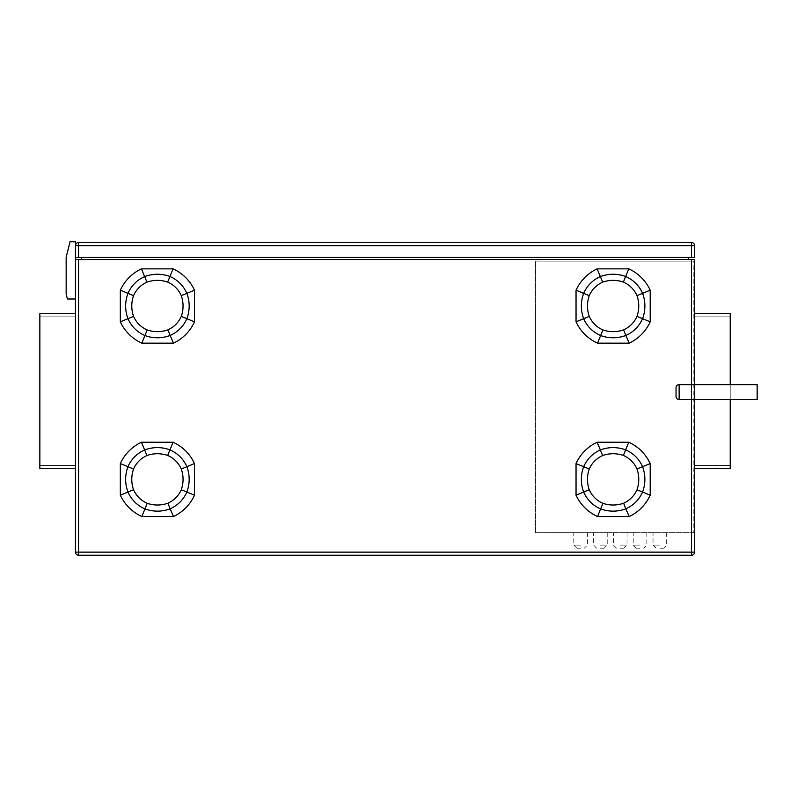 <?xml version="1.0" encoding="UTF-8"?>
<svg xmlns="http://www.w3.org/2000/svg" width="797" height="797" viewBox="0 0 797 797"><rect width="100%" height="100%" fill="white"/><g stroke="black" fill="none" stroke-linecap="round" stroke-linejoin="round"><path stroke-width="0.6" stroke-dasharray="3.98 2.99" d="M659.856 548.206L663.572 548.206L659.856 548.206M640.041 548.206L636.325 548.206L640.041 548.206M620.225 548.206L623.941 548.206L620.225 548.206M600.41 548.206L604.126 548.206L600.41 548.206M580.605 548.206L576.889 548.206L580.605 548.206M580.605 532.725L573.79 532.725L580.605 532.725M600.41 532.725L607.224 532.725L600.41 532.725M620.225 532.725L627.04 532.725L620.225 532.725M640.041 532.725L633.226 532.725L640.041 532.725M659.856 532.725L653.042 532.725L659.856 532.725M757.15 399.506L757.15 384.642M78.544 257.381L78.544 245.645L691.517 245.645L691.517 242.547L78.544 242.547A3.098 3.098 0 0 0 75.456 245.645L75.456 552.132A3.098 3.098 0 0 0 78.544 555.22L691.517 555.22L691.517 399.506L694.615 398.829L694.615 385.32L691.517 384.642L691.517 261.137L693.838 261.137L693.838 532.725L535.504 532.725L535.504 261.137L691.517 261.137L691.517 259.573L75.456 259.573L75.456 299.005L75.456 259.573L75.456 299.005L67.396 299.005L75.456 299.005L67.396 299.005L66.161 294.053L66.161 257.252L66.161 294.053L67.396 299.005L66.161 294.053L66.161 257.252L70.026 241.78L75.456 241.78L75.456 257.381L75.456 245.645L75.456 257.381L694.615 257.381L694.615 245.645L691.517 245.645L691.517 257.381M730.221 384.642L730.221 465.448L730.221 313.749L730.221 465.448L730.221 313.749L694.615 313.749L694.615 465.448L694.615 313.749M75.456 391.148L75.456 313.749L75.456 391.148M75.456 468.536L39.85 468.536L39.85 313.749L39.85 465.448L39.85 313.749L75.456 313.749M693.838 532.725L535.504 532.725L535.504 261.137L693.838 261.137L693.838 532.725M81.643 257.381L688.419 257.381L81.643 257.381L81.643 259.573L688.419 259.573L81.643 259.573M688.419 257.381L688.419 259.573M691.517 555.22A3.098 3.098 0 0 0 694.615 552.132L694.615 259.573L691.517 259.573M694.615 384.642L694.615 385.32M694.615 398.829L694.615 399.506M694.615 391.148L694.615 468.536L694.615 391.148M694.615 468.536L730.221 468.536L730.221 316.847L730.221 399.506M39.85 391.148L39.85 316.847L39.85 391.148M730.221 391.148L730.221 316.847L730.221 391.148M75.456 245.645L75.456 241.78L75.456 245.645L78.544 245.645L78.544 242.547M75.456 259.573L75.456 257.381L75.456 259.573M70.026 241.78L66.161 257.252L70.026 241.78L75.456 241.78L70.026 241.78M659.856 545.108L653.042 545.108L659.856 545.108M640.041 545.108L633.226 545.108L640.041 545.108M620.225 545.108L627.04 545.108L620.225 545.108M600.41 545.108L607.224 545.108L600.41 545.108M580.605 545.108L573.79 545.108L580.605 545.108M694.615 552.132L78.544 552.132L78.544 259.573M75.456 552.132L78.544 552.132L78.544 555.22A3.098 3.098 0 0 1 75.456 552.132M666.661 532.725L666.661 545.108L663.572 548.206M646.855 532.725L646.855 545.108L643.757 548.206M627.04 532.725L627.04 545.108L623.941 548.206M607.224 532.725L607.224 545.108L604.126 548.206M587.409 532.725L587.409 545.108L584.311 548.206M694.615 465.448L730.221 465.448L694.615 465.448M39.85 465.448L75.456 465.448L39.85 465.448M39.85 316.847L75.456 316.847L39.85 316.847M694.615 316.847L730.221 316.847L694.615 316.847M656.14 548.206L653.042 545.108L653.042 532.725M636.325 548.206L633.226 545.108L633.226 532.725M616.509 548.206L613.411 545.108L613.411 532.725M596.694 548.206L593.606 545.108L593.606 532.725M576.889 548.206L573.79 545.108L573.79 532.725"/><path stroke-width="1.2" d="M691.826 384.642L757.15 384.642L757.15 399.506L691.826 399.506M691.517 384.642L679.134 384.642L679.134 399.506L691.517 399.506L691.517 259.573L78.544 259.573L78.544 552.132L691.517 552.132L691.517 399.506M694.615 313.749L730.221 313.749L730.221 384.642M75.456 313.749L39.85 313.749L39.85 468.536L75.456 468.536M78.544 257.381L75.456 257.381L75.456 245.645A3.098 3.098 0 0 1 78.544 242.547L691.517 242.547A3.098 3.098 0 0 1 694.615 245.645L694.615 257.381L691.517 257.381L691.517 245.645L78.544 245.645L78.544 257.381L691.517 257.381M694.615 399.506L694.615 552.132A3.098 3.098 0 0 1 691.517 555.22L78.544 555.22L78.544 552.132L75.456 552.132L75.456 241.78L70.026 241.78L66.161 257.252L66.161 294.053L67.396 299.005L75.456 299.005L75.456 259.573L78.544 259.573M688.419 257.381L688.419 259.573M81.643 257.381L81.643 259.573M691.517 259.573L694.615 259.573L694.615 384.642M629.202 516.526A43.337 43.337 0 0 0 650.193 495.196L650.193 463.555A43.337 43.337 0 0 0 628.773 442.225L597.142 442.225A43.337 43.337 0 0 0 576.042 463.555L576.042 495.196A43.337 43.337 0 0 0 597.561 516.526L629.202 516.526L625.844 508.825C617.496 511.873 609.117 511.913 600.719 508.954L600.719 508.954C592.829 505.487 587.13 499.829 583.613 491.958C580.605 483.58 580.605 475.191 583.613 466.793C587.07 459.032 592.669 453.403 600.43 449.906C608.788 446.878 617.157 446.838 625.555 449.817L625.555 449.817C633.426 453.284 639.104 458.933 642.611 466.783C645.63 475.171 645.63 483.57 642.611 491.968L642.611 491.968C639.164 499.709 633.575 505.338 625.844 508.825L623.613 503.236C629.75 500.396 634.213 495.903 637.002 489.757C639.343 482.833 639.343 475.909 637.002 469.005C634.163 462.768 629.62 458.245 623.374 455.436C616.45 453.134 609.546 453.164 602.662 455.515C596.505 458.345 592.032 462.838 589.232 469.005C586.901 475.929 586.901 482.843 589.232 489.747C592.081 495.993 596.634 500.516 602.901 503.325C609.825 505.617 616.719 505.587 623.613 503.236M173.497 343.158A43.337 43.337 0 0 0 194.488 321.829L194.488 290.198A43.337 43.337 0 0 0 173.069 268.858L141.438 268.858A43.337 43.337 0 0 0 120.337 290.198L120.337 321.829A43.337 43.337 0 0 0 141.856 343.158L173.497 343.158L170.15 335.467C161.791 338.506 153.413 338.546 145.014 335.587L145.014 335.587C137.124 332.13 131.425 326.461 127.909 318.591C124.9 310.212 124.9 301.824 127.909 293.435C131.366 285.665 136.974 280.036 144.725 276.549C153.084 273.51 161.462 273.481 169.861 276.449L169.861 276.449C177.721 279.916 183.4 285.565 186.906 293.416C189.925 301.804 189.925 310.202 186.906 318.601L186.906 318.601C183.459 326.352 177.87 331.97 170.14 335.467L167.908 329.868C174.045 327.029 178.508 322.536 181.298 316.389C183.639 309.465 183.639 302.541 181.298 295.637C178.458 289.401 173.915 284.878 167.669 282.078C160.745 279.767 153.841 279.797 146.957 282.148C140.8 284.977 136.327 289.48 133.527 295.647C131.196 302.561 131.196 309.475 133.527 316.379C136.377 322.626 140.93 327.159 147.196 329.958C154.12 332.259 161.024 332.219 167.908 329.868M629.202 343.158A43.337 43.337 0 0 0 650.193 321.829L650.193 290.198A43.337 43.337 0 0 0 628.773 268.858L597.142 268.858A43.337 43.337 0 0 0 576.042 290.198L576.042 321.829A43.337 43.337 0 0 0 597.561 343.158L629.202 343.158L625.844 335.467C617.496 338.506 609.117 338.546 600.719 335.587L600.719 335.587C592.829 332.13 587.13 326.461 583.613 318.591C580.605 310.212 580.605 301.824 583.613 293.435C587.07 285.665 592.669 280.036 600.43 276.549C608.788 273.51 617.157 273.481 625.555 276.449L625.555 276.449C633.426 279.916 639.104 285.565 642.611 293.416C645.63 301.804 645.63 310.202 642.611 318.601L642.611 318.601C639.164 326.352 633.575 331.97 625.844 335.467L623.613 329.868C629.75 327.029 634.213 322.536 637.002 316.389C639.343 309.465 639.343 302.541 637.002 295.637C634.163 289.401 629.62 284.878 623.374 282.078C616.45 279.767 609.546 279.797 602.662 282.148C596.505 284.977 592.032 289.48 589.232 295.647C586.901 302.561 586.901 309.475 589.232 316.379C592.081 322.626 596.634 327.159 602.901 329.958C609.825 332.259 616.719 332.219 623.613 329.868M173.497 516.526A43.337 43.337 0 0 0 194.488 495.196L194.488 463.555A43.337 43.337 0 0 0 173.069 442.225L141.438 442.225A43.337 43.337 0 0 0 120.337 463.555L120.337 495.196A43.337 43.337 0 0 0 141.856 516.526L173.497 516.526L170.15 508.825C161.791 511.873 153.413 511.913 145.014 508.954L145.014 508.954C137.124 505.487 131.425 499.829 127.909 491.958C124.9 483.58 124.9 475.191 127.909 466.793C131.366 459.032 136.974 453.403 144.725 449.906C153.084 446.878 161.462 446.838 169.861 449.817L169.861 449.817C177.721 453.284 183.4 458.933 186.906 466.783C189.925 475.171 189.925 483.57 186.906 491.968L186.906 491.968C183.459 499.709 177.87 505.338 170.14 508.825L167.908 503.236C174.045 500.396 178.508 495.903 181.298 489.757C183.639 482.833 183.639 475.909 181.298 469.005C178.458 462.768 173.915 458.245 167.669 455.436C160.745 453.134 153.841 453.164 146.957 455.515C140.8 458.345 136.327 462.838 133.527 469.005C131.196 475.929 131.196 482.843 133.527 489.747C136.377 495.993 140.93 500.516 147.196 503.325C154.12 505.617 161.024 505.587 167.908 503.236M679.134 399.506A3.098 3.098 0 0 1 676.035 396.408L676.035 387.74A3.098 3.098 0 0 1 679.134 384.642M730.221 399.506L730.221 468.536L694.615 468.536M676.035 396.408L676.035 387.74M75.456 552.132A3.098 3.098 0 0 0 78.544 555.22A3.098 3.098 0 0 1 75.456 552.132M694.615 245.645A3.098 3.098 0 0 0 691.517 242.547A3.098 3.098 0 0 1 694.615 245.645A3.098 3.098 0 0 0 691.517 242.547L691.517 245.645L694.615 245.645M194.488 495.196L181.298 489.757M194.488 463.555L181.298 469.005M141.856 516.526L147.196 503.325M173.069 442.225L167.669 455.436M141.438 442.225L146.957 455.515M120.337 463.555L133.527 469.005M120.337 495.196L133.527 489.747M650.193 321.829L637.002 316.389M650.193 290.198L637.002 295.637M597.561 343.158L602.901 329.958M628.773 268.858L623.374 282.078M597.142 268.858L602.662 282.148M576.042 290.198L589.232 295.647M576.042 321.829L589.232 316.379M194.488 321.829L181.298 316.389M194.488 290.198L181.298 295.637M141.856 343.158L147.196 329.958M173.069 268.858L167.669 282.078M141.438 268.858L146.957 282.148M120.337 290.198L133.527 295.647M120.337 321.829L133.527 316.379M650.193 495.196L637.002 489.757M650.193 463.555L637.002 469.005M597.561 516.526L602.901 503.325M628.773 442.225L623.374 455.436M597.142 442.225L602.662 455.515M576.042 463.555L589.232 469.005M576.042 495.196L589.232 489.747M694.615 552.132L691.517 552.132L691.517 555.22M75.456 245.645L78.544 245.645L78.544 242.547"/></g></svg>
